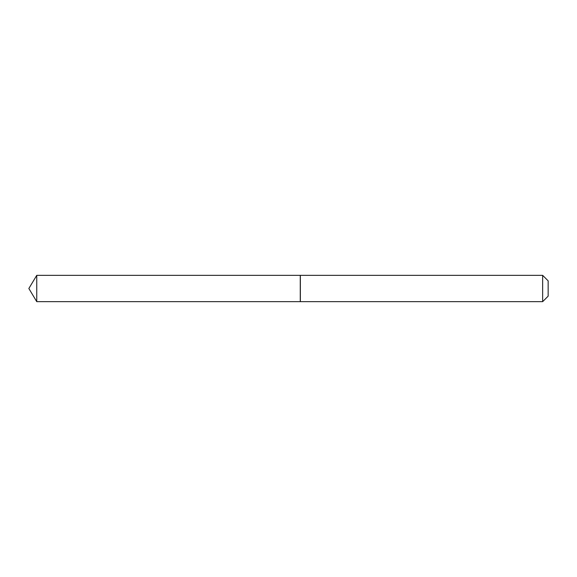 <?xml version="1.0" encoding="UTF-8"?>
<svg xmlns="http://www.w3.org/2000/svg" width="577" height="577" viewBox="0 0 577 577"><rect width="100%" height="100%" fill="white"/><g stroke="black" fill="none" stroke-linecap="round" stroke-linejoin="round"><path stroke-width="0.87" d="M36.755 275.344L36.755 301.656L300.264 301.656L300.264 275.344L36.755 275.344L28.85 288.5L36.755 301.656M542.654 275.344L548.15 280.84L548.15 296.16L542.654 301.656L542.654 275.344L300.35 275.344L300.35 301.656L542.654 301.656"/></g></svg>
